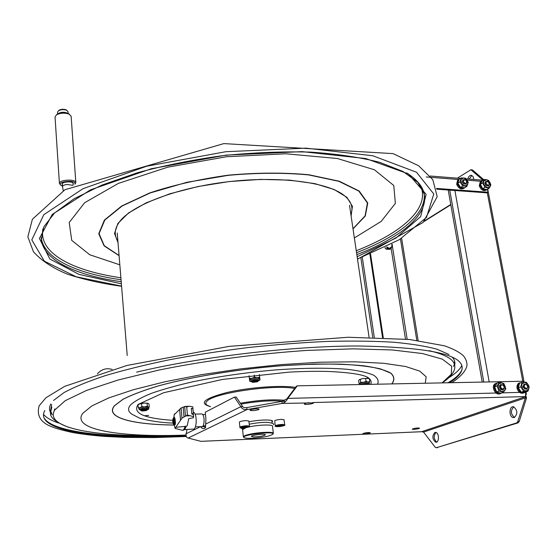 <?xml version="1.0" encoding="UTF-8"?>
<svg xmlns="http://www.w3.org/2000/svg" width="557" height="557" viewBox="0 0 557 557"><rect width="100%" height="100%" fill="white"/><g stroke="black" fill="none" stroke-linecap="round" stroke-linejoin="round"><path stroke-width="0.84" d="M436.723 189.178L486.971 192.854L488.023 192.214L487.479 189.338M436.556 188.426L488.023 192.214M473.84 179.479L473.165 176.75L471.598 175.344C469.864 175.093 468.611 176.318 467.831 178.999M471.89 175.455L469.189 179.11M483.107 180.21L470.86 169.753L457.367 178.17M483.852 179.779L472.635 170.094L471.271 169.982M471.849 169.836L472.635 170.094M308.884 402.669C306.051 403.066 304.547 403.526 304.352 404.041C304.359 405.05 313.883 403.839 313.459 402.878L282.155 403.421L246.96 409.583L246.737 407.585C244.906 407.87 243.555 407.55 242.685 406.617L236.21 397.057L234.406 397.099L205.248 412.229L205.909 418.773L205.672 424.093L205.303 427.887L204.349 428.43C203.068 428.967 201.808 428.382 200.583 426.669M187.096 429.496L186.073 433.792C185.878 436.34 186.574 437.76 188.169 438.053L201 441.346L421.565 431.717L423.557 432.079L435.149 447.208L436.333 447.724L516.645 422.93L517.766 421.6L525.759 396.591L525.46 395.129M258.671 409.611L259.116 409.193C259.137 408.17 249.564 409.311 249.996 410.279C251.973 410.927 254.862 410.704 258.671 409.611M369.785 433.047L370.321 432.692C367.69 432.364 365.204 432.692 362.872 433.673C364.299 434.049 366.603 433.84 369.785 433.047M418.982 428.521L419.602 428.138C416.977 427.839 414.505 428.18 412.187 429.162C413.538 429.517 415.801 429.308 418.982 428.521M272.018 422.081L272.624 421.224C272.728 419.372 258.608 419.713 248.951 421.83M523.803 382.165L523.629 381.232L297.292 385.834L296.359 386.286L286.855 398.84L281.912 401.402L246.737 407.585M525.474 395.087L525.759 396.591L421.565 431.717M281.912 401.402L282.155 403.421C284.731 402.697 286.604 401.026 287.781 398.408L286.855 398.84M525.676 396.361L525.655 391.982M297.292 385.834L287.781 398.408L496.071 393.012M188.169 438.053L246.96 409.583C243.966 409.834 241.933 408.866 240.861 406.673L242.685 406.617M205.63 427.17L205.08 428.068M205.651 426.732L204.349 428.43M205.268 426.92L202.282 426.558M205.672 424.093L240.861 406.673L234.406 397.099M514.383 417.513C517.885 413.74 517.62 410.175 513.589 406.798C509.084 405.642 508.729 416.928 513.248 417.576L514.383 417.513M513.777 406.847C510.4 410.516 510.637 414.06 514.487 417.472M434.885 432.455C432.002 435.915 432.253 439.167 435.651 442.202C439.327 443.121 439.396 432.838 435.72 432.399L434.885 432.455M436.013 432.483C433.409 435.804 433.638 438.993 436.695 442.056M436.333 447.724L518.073 422.874L516.645 422.93M517.766 421.6L519.194 421.545L526.518 397.956L525.077 397.997L423.557 432.079M519.194 421.545L518.073 422.874M437.67 447.661L436.319 447.731M526.518 397.956L525.557 394.85L526.4 394.356L525.724 394.168M187.187 425.785L186.205 426.286L175.74 427.303L181.951 418.168L187.403 415.062L193.634 416.65L193.376 417.771L188.746 418.655L187.187 425.785M182.647 430.234C183.991 430.394 185.035 429.05 185.773 426.196M183.545 430.115L185.251 428.618L186.205 426.286M192.806 406.889L189.742 406.262L185.203 406.394L181.116 407.968L174.696 414.29L174.327 414.018L173.805 417.569M174.257 424.998L175.114 428.451L175.74 427.303M181.826 430.213C183.225 430.533 184.318 429.203 185.105 426.223M174.606 417.402L175.392 421.684L175.392 424.239L174.738 425.005M175.232 419.651C174.606 417.416 173.895 417.075 173.088 418.62L172.788 419.936M174.174 417.409L173.088 418.62L172.962 423.132C174.076 425.666 174.884 425.186 175.392 421.684M172.698 421.524L173.471 418.599C174.237 418.586 174.64 419.616 174.675 421.691C174.035 424.608 173.373 424.552 172.698 421.524M173.965 422.491L173.603 422.505L173.707 423.821L173.951 422.352L173.276 422.512M173.603 422.505L173.951 422.373M174.285 421.531L173.213 421.746L173.234 422.519M173.213 421.746L173.164 421.162L174.146 421.127M173.951 422.352L174.216 420.368L173.109 420.389L173.164 421.162M173.262 420.375L174.202 420.069M174.132 420.904L173.652 418.648L173.408 420.117M173.666 418.787L173.304 418.801M181.951 418.168L181.116 407.968M183.984 416.852L183.176 407.049M185.453 416.065L184.666 406.499M189.345 406.276L185.404 406.387L186.727 406.937L189.324 406.276M192.966 408.824L191.803 408.413L191.413 409.291L191.719 412.967L193.474 414.749L191.803 413.935L191.33 408.33L192.966 408.824M174.271 421.705L174.202 422.088M193.279 412.089L193.279 412.089C197.498 413.148 197.011 430.756 192.806 429.099L184.325 429.691M201.133 413.948L201.829 413.921C205.08 414.631 204.711 427.971 201.481 426.634L195.396 426.857M242.246 427.33L247.009 426.732L247.245 427.142L242.49 427.741L242.246 427.33M248.861 421.015L246.124 420.612C242.232 420.89 239.976 421.384 239.364 422.102L239.928 427.198M244.892 426.808L244.989 427.644M242.441 427.289L242.49 427.741M277.616 425.98L282.308 425.388L282.455 425.799L277.776 426.39L277.616 425.98M284.648 424.775L284.648 424.754C285.699 425.2 284.105 425.806 279.865 426.558C276.105 426.766 274.58 426.551 275.297 425.896C275.938 425.2 278.201 424.706 282.079 424.42L284.648 424.754L284.028 419.72L281.466 419.372C277.588 419.651 275.332 420.145 274.692 420.862L275.29 425.875M280.094 425.471L280.192 426.293M277.72 425.959L277.776 426.39M482.223 382.074L448.204 190.014M418.133 340.494L401.688 238.681M416.796 340.32L400.518 239.385M369.876 254.187L382.555 337.633M370.537 253.915L383.279 337.667M496.252 383.3L495.124 383.766C490.564 386.405 495.758 396.299 500.283 393.576M497.561 382.91L496.036 383.432C491.337 386.175 496.955 396.299 501.425 393.124L501.537 393.047M519.744 382.798L518.101 383.662L517.042 385.604L517 388.132L518.56 388.097M518.623 388.194L517.105 388.598C518.553 392.4 520.746 393.862 523.691 392.97M521.624 382.422L518.783 383.592L517.885 385.674L517.926 387.811L517 388.132M518.024 388.271C519.563 392.212 521.818 393.632 524.805 392.546L527.911 391.202L523.719 391.313L520.767 386.843L522.02 382.283L519.563 383.16L518.302 387.707L520.767 386.843M518.365 387.797L517.926 387.811M459.532 179.02L457.596 180.203L456.677 184.158L457.429 184.165M458.23 183.991L456.796 184.576C458.69 188.545 461.105 189.763 464.037 188.245M457.596 180.203L458.411 179.667L457.499 183.629L456.677 184.158M457.61 184.047C459.518 188.029 461.934 189.248 464.872 187.709L465.081 187.493M458.07 183.636L457.499 183.629M482.292 180.753L480.252 181.923L479.285 185.613L479.953 185.662M480.823 185.495L479.375 186.031C481.157 190.104 483.539 191.42 486.519 189.965L486.533 189.958M480.252 181.923L481.088 181.401L480.113 185.091L479.285 185.613M480.204 185.509C481.993 189.589 484.374 190.905 487.361 189.45L487.633 189.171M480.747 185.14L480.113 185.091M465.116 184.179C462.735 183.232 462.038 181.735 463.02 179.688L465.541 179.834L466.55 181.095L466.313 183.789L465.116 184.179M465.318 183.545C462.512 181.157 462.623 179.981 465.666 180.002L466.488 181.025C467.003 182.564 466.613 183.406 465.318 183.545M487.758 185.92C485.405 184.966 484.722 183.476 485.697 181.45L488.036 181.54L489.227 183.072L488.9 185.558L487.758 185.92M487.967 185.293C485.217 183.009 485.293 181.819 488.19 181.721L489.345 183.977L488.928 184.973L487.967 185.293M502.595 389.803C499.852 388.716 499.218 386.976 500.708 384.595C503.981 384.72 504.893 386.37 503.465 389.538L502.595 389.803M502.818 389.183C500.242 387.742 499.97 386.259 502.003 384.713C504.579 386.147 504.858 387.637 502.818 389.183M526.114 389.232C523.406 388.132 522.793 386.412 524.262 384.065C527.458 384.253 528.356 385.89 526.943 388.988L526.114 389.232M526.344 388.619C523.81 387.192 523.531 385.723 525.516 384.198C528.043 385.618 528.321 387.094 526.344 388.619M388.626 249.271L386.892 249.195M385.729 248.554L384.915 247.726M391.863 244.224L391.891 246.695L389.399 248.373L391.07 248.568L389.837 249.327L386.126 249.167L385.117 247.628M386.607 246.897L387.359 248.401L389.399 248.373L386.642 246.883M391.07 248.568L392.351 245.059L391.94 244.182M386.126 249.167L387.359 248.401M496.6 391.877L494.651 386.788L497.074 385.91L499.518 382.199L503.897 383.578L505.847 388.661L503.424 392.386L499.03 391.014L496.6 391.877L500.987 393.242L503.424 392.386M497.074 385.91L499.03 391.014M494.651 386.788L497.095 383.084L499.518 382.199M500.868 384.504L499.587 385.729L499.671 387.895L501.098 389.628L502.936 389.761M498.306 388.368L498.55 383.954L501.961 382.791L505.129 386.029L504.893 390.429L501.481 391.613L498.306 388.368M496.301 391.098L494.95 387.568M495.117 386.071L496.315 384.26M499.608 392.817L497.422 392.135M518.302 387.707L521.248 392.163L523.719 391.313M527.911 391.202L528.795 388.835L527.939 384.33L529.15 386.649L528.795 388.835L526.08 391.167L522.508 388.988L521.658 384.469L524.381 382.144L527.939 384.33L526.212 382.193L522.02 382.283M521.248 392.163L525.432 392.058M524.402 383.982C522.292 386.69 522.967 388.431 526.421 389.197M523.761 392.1L522.306 392.135M520.732 391.383L518.692 388.299M518.49 387.038L519.242 384.302M457.791 183.225L460.618 187.437L462.804 186.038L459.978 181.812L461.28 177.885L459.1 179.305L457.791 183.225L459.978 181.812M462.804 186.038L465.102 186.031L467.81 184.2L467.038 180.134L468.221 182.39L466.933 186.317L465.102 186.031L461.621 183.775L460.855 179.695L463.57 177.885L467.038 180.134L465.401 178.177L461.28 177.885M460.618 187.437L464.733 187.716L466.933 186.317M463.062 179.653C461.704 182.605 462.665 184.068 465.937 184.047M463.445 187.625L461.328 187.486M460.228 186.86L458.174 183.789M458.014 182.564L458.696 180.503M484.388 179.438L482.167 180.837L480.385 184.311L482.606 182.919L484.388 179.438L486.686 179.758L488.503 180.377L489.909 182.438L490.195 186.393L489.074 188.287L484.945 187.354L482.606 182.919M490.842 184.792L489.909 182.438L486.686 179.758L483.734 181.025L484.012 184.987L487.25 187.674L490.195 186.393L490.842 184.792M480.385 184.311L482.717 188.732L486.832 189.659L489.074 188.287M482.717 188.732L484.945 187.354M485.732 181.422C484.374 184.304 485.307 185.766 488.524 185.801M485.683 189.401L483.316 188.865M482.432 188.196L480.712 184.931M480.719 183.664L481.561 182.014M148.67 415.404L144.966 415.703L148.67 415.404M138.22 404.396L163.688 392.72L222.403 379.442L288.832 372.146C303.461 371.345 316.675 371.122 328.477 371.463C349.086 372.445 362.057 374.36 367.397 377.193C370.837 379.324 371.909 381.705 370.614 384.344M172.719 420.326C143.887 418.411 132.336 413.148 138.059 404.542M172.949 423.062C156.691 422.721 138.992 418.404 139.006 417.854L132.037 414.276C127.936 411.602 127.483 408.434 130.672 404.765C134.745 401.096 141.701 397.266 151.553 393.284C162.992 389.294 176.743 385.458 192.813 381.789C218.866 376.407 246.473 372.452 275.618 369.911C304.233 367.871 328.275 367.683 347.735 369.34C359.14 370.739 367.745 372.675 373.559 375.146C377.695 377.869 379.025 380.884 377.555 384.205M186.031 435.066C121.628 437.565 70.725 429.969 82.715 413.405L91.835 405.928L108.845 397.893L133.464 389.698L164.802 381.803L201.342 374.687L241.028 368.825L281.466 364.577L320.164 362.21L354.858 361.806L383.731 363.296L405.559 366.492L419.727 371.108L426.175 376.797L425.276 383.23M461.983 369.451L461.398 370.851C459.351 374.75 454.888 378.725 448.009 382.77M186.045 435.163C119.797 438.526 60.567 434.091 45.994 420.382L44.128 418.119M136.583 372.153C199.531 357.044 290.211 346.231 356.125 345.974C433.875 347.102 468.862 355.763 461.099 371.965C459.26 375.488 455.396 379.08 449.506 382.743M186.219 435.999C120.11 439.376 61.033 434.996 46.53 421.398C43.161 418.196 42.583 414.575 44.79 410.53M97.371 373.851C101.451 369.242 106.387 367.766 112.18 369.416M243.924 437.37L243.381 436.904C243.312 436.305 244.607 435.623 247.266 434.864C255.545 432.399 273.598 431.362 273.355 433.325L272.944 433.98M245.922 427.741L242.58 429.684L243.374 436.834M272.505 426.189L272.498 426.119C272.638 424.309 257.919 424.824 248.819 426.982M253.693 436.925C259.924 436.709 263.837 435.992 265.424 434.773C265.494 433.409 250.782 435.163 251.423 436.437L253.693 436.925M268.996 435.873L272.484 434.523C278.535 430.262 237.073 435.205 244.62 437.844C247.58 439.048 262.027 437.872 268.996 435.873M354.363 237.936L381.197 221.401L395.366 203.382L393.771 185.481L374.395 169.76L337.326 158.501L285.818 153.781L226.4 156.754L167.748 167.177L118.418 183.371L84.636 202.727L69.2 222.494L71.721 240.359L89.747 254.758L119.832 264.826M58.582 110.655L59.912 109.771L62.509 109.249L65.19 109.499L66.798 110.342M68.01 111.727L66.756 110.314C63.874 109.304 61.117 109.45 58.478 110.746L57.524 112.194L57.622 113.67M74.84 184.207C77.319 179.013 54.238 181.756 61.688 185.773L62.475 186.094M73.092 184.235L73.266 183.601C73.246 180.928 61.549 181.638 62.126 184.283L62.391 184.82M56.327 114.951L57.148 114.255C60.769 112.479 64.556 112.284 68.511 113.663L69.576 114.359M71.136 116.316L69.235 114.178C64.793 112.632 60.546 112.855 56.48 114.846L55.039 117.04L59.432 183.511M60.734 185.091L59.439 183.615C58.582 179.709 75.808 178.665 75.836 182.612L75.07 184.088M56.898 114.477C60.567 111.748 64.521 111.532 68.762 113.844M257.571 381.636L258.023 381.03C255.816 380.508 253.755 380.758 251.855 381.768L252.432 382.22M257.452 381.789C258.754 380.772 250.963 381.705 252.62 382.367L257.452 381.789M141.638 410.927L141.116 410.495C141.541 410.001 142.975 409.701 145.405 409.611L146.916 409.91L146.47 410.467M145.217 410.182C142.731 410.321 141.589 410.606 141.791 411.045L146.373 410.586L145.217 410.182M359.39 379.582L362.906 378.516L365.664 378.475L366.088 381.399L363.449 382.283L360.699 382.325L359.926 383.334L359.042 383.508L358.624 380.598L359.39 379.582L362.906 378.516L368.497 378.412M365.664 378.475L367.453 378.196L369.361 378.76L369.792 381.677L368.003 381.956L366.088 381.399M360.699 382.325L360.275 379.401M359.042 383.508L359.731 383.794M369.249 382.471L369.792 381.677M359.843 384.56L359.926 383.334L363.449 382.283L368.003 381.956L369.235 382.374M363.61 384.483L367.933 384.4M249.376 378.426L249.508 379.463L251.973 378.287L249.376 378.426L249.063 375.697M254.465 377.228L251.973 378.287L257.132 377.681L254.465 377.228L254.222 375.098M259.687 377.221L257.132 377.681L259.792 378.28L259.367 374.541M249.64 380.647L249.508 379.463M251.834 381.566L251.416 381.308C253.581 380.159 255.9 379.888 258.351 380.473L258.002 380.842M138.804 404.243L144.312 403.052L148.023 403.282L149.011 404.103L149.262 407.049L148.35 407.083L147.354 406.269L147.104 403.303L148.023 403.282M147.354 406.269L144.639 406.868L141.84 406.617L140.092 407.606L138.275 407.745L138.025 404.786L139.772 403.797L144.312 403.052L147.104 403.303M138.275 407.745L138.992 408.406M148.649 407.487L149.262 407.049M141.84 406.617L141.589 403.651M139.076 409.409L138.985 408.309L140.092 407.606L144.639 406.868L148.642 407.362M141.095 410.279L140.712 410.056C142.752 409.089 144.924 408.866 147.236 409.395L146.895 409.708M242.65 429.363L241.362 428.013M243.144 428.904L241.933 428.048M450.766 204.475L424.887 220.656M481.206 181.297L467.072 180.183M458.592 179.514L426.258 176.973M421.447 431.731L200.715 441.346M525.731 396.577L312.721 402.565M525.704 392.246L525.202 392.253M519.584 392.4L502.087 392.852M200.464 426.669L186.073 433.792M185.989 415.912L190.536 415.766M180.489 419.985L179.612 409.228M175.392 424.239L174.341 425.019L173.311 424.086M187.403 415.062L186.727 406.937M174.111 420.848L173.046 420.883M174.167 420.354L173.109 420.389M174.202 422.06L173.143 422.102M246.521 426.432C240.513 427.156 239.336 427.685 242.984 428.034C248.965 427.323 250.142 426.787 246.521 426.432M248.861 420.988L249.439 426.105C250.518 426.565 248.847 427.177 244.426 427.936C240.784 428.11 239.287 427.873 239.928 427.226C240.54 426.523 242.803 426.028 246.695 425.75L249.439 426.126M281.898 425.095C275.98 425.806 274.747 426.335 278.194 426.683C284.084 425.98 285.316 425.451 281.898 425.095M454.909 190.508L489.178 381.935M522.765 381.253L487.278 192.666M483.803 382.039L449.729 190.125M391.132 248.436L405.475 339.095M407.16 339.248L392.274 245.414M392.142 244.593L392.065 244.112M362.287 257.209L374.29 337.375M285.414 401.604C274.399 400.037 259.59 400.866 240.986 404.103M294.702 388.473C274.615 384.26 214.877 392.852 207.253 400.936C204.579 403.303 205.589 405.169 210.281 406.519M240.394 403.233C258.156 400.107 272.972 399.139 284.843 400.33M210.532 406.68C198.508 403.289 203.918 398.582 226.762 392.56C248.895 387.359 281.215 384.984 295.509 387.4M174.257 425.033C132.204 424.587 104.612 417.472 114.582 405.698L123.069 399.272C131.974 394.739 144.11 390.185 159.483 385.618C192.562 376.623 238.695 369.075 282.538 365.671C304.025 364.32 323.638 363.825 341.378 364.194C357.566 365.037 370.635 366.617 380.584 368.922L390.722 373.148C394.307 376.435 394.662 380.02 391.787 383.912M174.264 425.068C132.134 424.622 104.472 417.513 114.45 405.719L122.951 399.285C131.856 394.746 144.005 390.192 159.386 385.618C192.499 376.609 238.675 369.061 282.566 365.65L313.814 364.083C333.19 363.846 349.942 364.431 364.083 365.838C376.372 367.669 385.298 370.099 390.854 373.134C394.433 376.428 394.788 380.02 391.912 383.912M165.422 435.49C97.663 437.168 43.808 428.507 54.663 410.077L65.287 400.65L86.537 390.436L118.112 380.02L158.696 370.106C204.384 360.797 256.979 353.792 306.816 350.423L353.117 348.849L392.372 349.97L422.45 353.535L442.265 359.126L451.678 366.221L451.274 374.297L442.091 382.889M429.12 350.666C444.862 354.377 453.328 359.07 454.519 364.744L454.637 365.378M68.699 427.33C55.93 422.345 49.858 417.541 50.485 412.918L51.822 407.118M442.174 382.889C453.746 375.209 455.717 368.804 454.519 364.744L454.254 363.185M50.402 411.512L51.669 404.605M53.549 400.441L64.069 392.546C74.325 387.011 87.978 381.406 105.029 375.724C123.912 370.092 145.405 364.772 169.509 359.745C194.748 355.004 221.011 350.938 248.311 347.533C275.652 344.609 302.103 342.562 327.655 341.413C352.156 340.8 374.165 341.072 393.688 342.235C411.435 343.864 425.882 346.189 437.015 349.218L448.935 354.475M452.333 357.281C454.616 359.794 455.375 362.44 454.616 365.225M52.316 414.805C49.127 411.595 48.633 407.989 50.847 403.971M461.739 365.629C459.852 369.514 455.661 373.462 449.151 377.486M58.784 423.069C51.362 420.632 46.266 417.715 43.495 414.317M454.24 364.654L453.516 366.325M51.759 413.12L50.631 411.595M53.361 413.252L54.816 408.866M357.49 259.005L399.285 239.719L426.495 217.411L433.785 193.989L416.525 172.245L372.821 155.758L305.981 148.141L225.815 151.706L146.742 166.202L82.986 188.684L43.808 214.689L31.798 239.886L44.323 261.156L76.163 276.78L121.565 286.117M357.148 256.721L396.055 237.992L420.674 216.576L426.119 194.323L408.316 173.881L365.858 158.564L302.103 151.629L226.205 155.104L151.33 168.729L90.464 189.853L52.254 214.431L39.415 238.473L49.858 259.019L78.941 274.357L121.377 283.805M356.842 254.633C399.522 238.236 428.563 215.552 424.26 194.101C422.756 186.463 416.908 179.41 406.721 172.935M41.197 237.916L41.329 239.768C43.871 260.76 76.998 275.576 121.203 281.696M356.55 252.697C397.977 236.697 426.544 214.786 424.183 193.745M424.26 194.101L417.806 182.313L403.031 171.472L379.742 162.338C360.149 157.311 337.076 153.899 310.514 152.103C282.462 151.386 253.247 152.569 222.87 155.64C192.666 159.789 164.183 165.492 137.412 172.747L102.008 185.056L74.039 198.786L54.523 213.032L43.766 226.915L41.329 239.768L41.197 237.54C43.738 258.636 76.852 273.55 121.043 279.732M356.257 250.727C401.423 233.146 430.693 208.2 420.486 185.627M42.959 228.732C38.127 253.122 72.654 270.862 120.883 277.748M353.02 228.871L365.301 215.991L367.759 203.02L359.195 191.03L339.297 181.234L309.024 174.787C284.335 172.454 257.494 172.573 228.509 175.142C199.671 179.145 173.443 185.063 149.826 192.896L121.663 206.02L104.396 220.092L98.735 233.745L104.103 245.867L119.08 255.663M352.992 228.711L365.093 215.879L367.411 202.971L358.771 191.051L338.872 181.324L308.689 174.926C284.098 172.621 257.376 172.747 228.523 175.309L186.867 182.306L150.188 192.959L122.094 206.013L104.82 220.015L99.062 233.613L104.277 245.707L119.066 255.496M351.105 215.942L352.428 206.292L346.851 197.282L334.207 189.526L314.851 183.636L289.765 180.141L260.53 179.403L229.233 181.561L198.229 186.491L169.857 193.787L146.129 202.859L128.528 212.983L117.917 223.413L114.512 233.48L118.014 242.601M350.861 214.313C353.535 207.392 351.182 201.014 343.808 195.18C327.14 182.118 278.73 175.664 227.319 181.847C175.894 187.925 131.327 205.463 119.421 221.937C114.443 228.836 113.934 235.179 117.882 240.958M63.275 190.731L62.516 186.727C62.635 185.606 64.152 184.854 67.07 184.464L72.716 185.328M359.961 384.56L360.087 384.455C363.373 383.202 366.443 382.833 369.291 383.334L369.395 383.488M368.734 384.379L368.65 384.226C367.578 383.85 365.629 383.94 362.802 384.504M258.009 381.127C260.105 380.139 259.033 379.777 254.786 380.048C250.594 380.758 249.627 381.357 251.896 381.844C250.177 381.531 249.418 381.134 249.647 380.682C249.842 380.027 251.52 379.484 254.674 379.052C257.759 378.753 259.513 378.885 259.924 379.449L259.931 379.477M141.13 410.537L139.146 409.256C142.717 407.933 145.92 407.668 148.733 408.462L148.74 408.49M148.635 407.334L148.733 408.462C149.095 408.852 148.482 409.353 146.902 409.966C151.601 408.587 141.206 408.629 139.981 409.98L141.123 410.516M430.185 176.012L460.465 178.414M466.042 178.86L483.156 180.217M450.815 204.774L424.121 221.456M470.86 169.753L472.225 169.864M513.248 417.576L514.313 417.534M435.651 442.202L436.416 442.161M205.477 414.512L202.699 414.603M205.589 425.771L203.006 425.868M175.385 428.521L181.429 430.032M174.501 414.025L175.17 413.809M192.799 406.854L193.634 416.65M201.829 413.921L195.054 414.136M487.716 189.115L524.102 382.151M525.933 391.884L526.4 394.356M360.859 257.752L372.737 337.333M495.124 383.766L496.036 383.432M518.644 383.23L519.563 382.903M500.708 384.595L500.339 384.727M524.262 384.065L523.886 384.198M454.108 362.322L454.254 363.164M461.099 371.965L461.398 370.851M46.53 421.398L45.994 420.382M186.407 436.507L154.519 437.572L124.712 437.391L104.075 436.375C92.469 435.428 81.872 434.133 72.278 432.476C62.558 430.276 56.299 428.57 53.507 427.372C41.065 423.223 36.282 416.03 39.157 405.802L45.953 397.747L64.758 386.321L127.024 365.455L229.094 346.37L348.021 337.25L409.486 339.485L444.444 345.8C453.509 348.988 459.894 352.386 463.598 356C465.715 358.757 466.85 361.625 467.003 364.612C467.086 368.226 463.271 375.209 451.811 382.694M272.498 426.119L273.355 433.325M271.837 420.598L272.136 423.09M273.508 424.726C274.545 423.954 272.798 423.188 268.258 422.422C263.343 422.136 256.993 422.728 249.223 424.197M241.251 428.006L241.272 428.465M357.517 259.186L423.111 222.473L437.189 196.649L432.803 179.639L418.599 165.749L393.068 153.614L223.851 143.602L64.946 189.721L32.376 219.27L27.85 236.864L33.462 251.792C41.357 260.592 52.602 268.021 67.195 274.079C83.251 279.412 101.381 283.485 121.579 286.291M73.148 185.098L73.009 183.065M62.509 186.658L62.314 183.65M68.121 113.28L68.003 111.651M59.139 110.161L58.478 110.746M66.032 109.806L66.756 110.314M75.836 182.612L71.129 116.19M57.148 114.255L56.48 114.846M68.511 113.663L69.235 114.178M369.089 337.264L349.524 205.317M127.226 355.512L117.235 233.014M251.764 380.939L251.855 381.747M257.933 380.222L258.023 381.03M141.053 409.743L141.116 410.481M146.846 409.172L146.916 409.91M369.019 384.379L369.235 382.353M257.988 381.155C259.687 380.375 260.335 379.804 259.924 379.449L259.785 378.245"/></g></svg>
